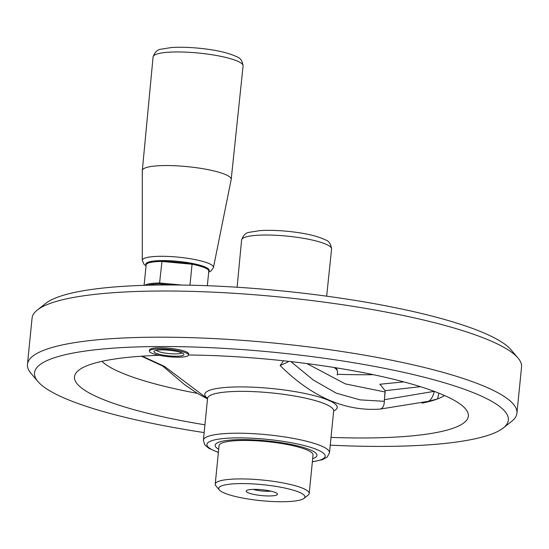 <?xml version="1.0" encoding="UTF-8"?>
<svg xmlns="http://www.w3.org/2000/svg" width="549" height="549" viewBox="0 0 549 549"><rect width="100%" height="100%" fill="white"/><g stroke="black" fill="none" stroke-linecap="round" stroke-linejoin="round"><path stroke-width="0.82" d="M218.694 449.281A51.16 9.498 5.7 0 1 215.146 445.253A51.16 9.498 5.7 0 0 218.694 449.281A51.16 9.498 5.7 0 1 215.146 445.253A51.16 9.498 5.7 0 1 241.416 439.612A51.16 9.498 5.7 0 1 316.958 455.416A51.16 9.498 5.7 0 1 312.676 458.662A51.16 9.498 5.7 0 0 316.958 455.416A51.16 9.498 5.7 0 1 312.676 458.662M188.671 353.865A19.675 3.651 5.7 0 0 169.456 348.279A19.675 3.651 5.7 0 0 149.513 349.96A19.675 3.651 5.7 0 1 169.456 348.279A19.675 3.651 5.7 0 1 188.671 353.865L188.554 355.025A19.675 3.651 5.7 0 1 168.612 356.706A19.675 3.651 5.7 0 1 149.397 351.113A19.675 3.651 5.7 0 1 159.498 348.944A19.675 3.651 5.7 0 1 188.554 355.025M188.561 354.99A197.908 36.749 5.7 0 1 466.561 410.247A197.908 36.749 5.7 0 1 331.02 437.402A197.908 36.749 5.7 0 0 466.561 410.247A197.908 36.749 5.7 0 0 188.561 354.99M437.546 398.931A176.696 32.81 5.7 0 1 428.556 401.676A176.696 32.81 5.7 0 1 422.064 403.117A176.696 32.81 5.7 0 0 428.556 401.676A176.696 32.81 5.7 0 0 437.546 398.931L428.522 401.292L380.107 409.094C345.211 411.537 311.88 397.03 280.12 365.565L283.531 360.782L280.12 365.565L287.944 361.983L280.12 365.565C311.88 397.03 345.211 411.537 380.107 409.094C382.825 408.278 384.231 405.684 384.327 401.319L384.375 399.706L434.362 391.32C433.031 396.522 431.082 399.844 428.522 401.292L380.107 409.094C382.825 408.278 384.231 405.684 384.327 401.319L384.375 399.706L434.362 391.32C433.031 396.522 431.082 399.844 428.522 401.292L437.546 398.931A176.696 32.81 5.7 0 0 444.525 395.527A176.696 32.81 5.7 0 1 437.546 398.931L438.877 393.159L437.546 398.931M197.379 393.365A176.696 32.81 5.7 0 1 101.929 361.331A176.696 32.81 5.7 0 0 197.379 393.365M204.921 424.816A197.908 36.749 5.7 0 1 77.416 371.405A197.908 36.749 5.7 0 1 159.231 355.313A197.908 36.749 5.7 0 0 77.416 371.405A197.908 36.749 5.7 0 0 204.921 424.816M156.774 346.549A238.088 44.208 5.7 0 1 412.395 374.349A238.088 44.208 5.7 0 1 503.241 428A238.088 44.208 5.7 0 1 330.244 445.164A238.088 44.208 5.7 0 0 503.241 428L511.675 421.344A245.959 45.67 5.7 0 0 516.938 413.198A245.959 45.67 5.7 0 1 511.675 421.344L503.241 428A238.088 44.208 5.7 0 0 412.395 374.349A238.088 44.208 5.7 0 0 156.774 346.549A238.088 44.208 5.7 0 0 37.95 381.555A238.088 44.208 5.7 0 1 156.774 346.549M204.146 432.578A238.088 44.208 5.7 0 1 37.95 381.555L31.005 373.368A245.959 45.67 5.7 0 1 27.45 364.344A245.959 45.67 5.7 0 1 153.747 337.203A245.959 45.67 5.7 0 1 516.938 413.198A245.959 45.67 5.7 0 0 153.747 337.203A245.959 45.67 5.7 0 0 27.45 364.344A245.959 45.67 5.7 0 0 31.005 373.368L37.95 381.555A238.088 44.208 5.7 0 0 204.146 432.578M521.55 367.027A245.959 45.67 -174.3 0 0 517.995 358.003A245.959 45.67 -174.3 0 0 158.359 291.032A245.959 45.67 -174.3 0 0 37.325 310.02A245.959 45.67 -174.3 0 0 32.062 318.166L27.45 364.344L32.062 318.166A245.959 45.67 -174.3 0 1 37.325 310.02A245.959 45.67 -174.3 0 1 158.359 291.032A245.959 45.67 -174.3 0 1 517.995 358.003A245.959 45.67 -174.3 0 1 521.55 367.027L516.938 413.198L521.55 367.027M511.05 349.809A238.088 44.208 -174.3 0 0 281.966 290.915A238.088 44.208 -174.3 0 0 45.759 303.371L37.325 310.02L45.759 303.371A238.088 44.208 -174.3 0 1 281.966 290.915A238.088 44.208 -174.3 0 1 511.05 349.809L517.995 358.003L511.05 349.809M385.144 392L345.39 383.909L306.864 363.562L345.39 383.909L385.144 392L384.375 399.706L385.124 390.696L380.018 384.259L385.124 390.696L385.144 392M420.445 386.681L385.124 390.696L420.445 386.681M290.901 361.606L313.225 379.97L336.228 393.153L360.082 399.871L384.327 401.319L360.082 399.871L336.228 393.153L313.225 379.97L290.901 361.606M164.487 366.409L207.522 398.746L164.487 366.409L163.032 366.183L164.487 366.409L142.198 356.157L164.487 366.409M373.306 374.686A189.961 35.266 5.7 0 1 337.319 374.281A189.961 35.266 5.7 0 0 373.306 374.686M161.729 349.912A15.049 2.793 5.7 0 1 183.73 354.009A15.049 2.793 5.7 0 1 168.701 355.848A15.049 2.793 5.7 0 1 154.324 351.072A15.049 2.793 5.7 0 1 161.729 349.912M181.884 352.89A13.08 2.429 5.7 0 1 171.048 353.741A13.08 2.429 5.7 0 1 157.776 351.23A13.08 2.429 5.7 0 1 156.355 350.337M251.524 489.461A15.743 2.923 5.7 0 1 267.061 490.401A15.743 2.923 5.7 0 1 277.266 493.647A15.743 2.923 5.7 0 1 261.537 495.569A15.743 2.923 5.7 0 1 246.501 490.58A15.743 2.923 5.7 0 1 251.524 489.461M233.497 483.847A43.289 8.036 5.7 0 1 283.641 487.8A43.289 8.036 5.7 0 1 303.974 498.396A43.289 8.036 5.7 0 1 261.029 500.661A43.289 8.036 5.7 0 1 219.374 489.955A43.289 8.036 5.7 0 1 233.497 483.847M270.877 491.135A11.803 2.189 5.7 0 1 253.254 489.379M219.374 489.955L215.901 485.858A47.228 8.77 5.7 0 1 215.222 484.122A47.228 8.77 5.7 0 1 231.307 479.202A47.228 8.77 5.7 0 1 282.056 482.743A47.228 8.77 5.7 0 1 309.204 493.503A47.228 8.77 5.7 0 1 308.188 495.068L303.974 498.396M215.222 484.122L219.058 445.644A47.228 8.77 5.7 0 1 235.15 440.723A47.228 8.77 5.7 0 1 285.892 444.265A47.228 8.77 5.7 0 1 313.04 455.025L309.204 493.503M232.57 439.921A51.16 9.498 5.7 0 1 287.546 443.757A51.16 9.498 5.7 0 1 316.958 455.416A51.16 9.498 5.7 0 0 241.416 439.612A51.16 9.498 5.7 0 0 215.146 445.253A51.16 9.498 5.7 0 1 232.57 439.921M207.337 285.713L208.792 271.158A31.485 5.847 -174.3 0 0 208.339 270.005L207.639 269.182A30.696 5.696 -174.3 0 0 191.958 263.602L192.068 264.241L161.735 261.434A31.485 5.847 -174.3 0 0 146.809 263.863L147.654 263.197A30.696 5.696 -174.3 0 1 162.03 260.83L159.587 282.982L181.925 285.048M146.809 263.863A31.485 5.847 -174.3 0 0 146.137 264.906L144.099 285.343M144.771 285.322A31.485 5.847 5.7 0 1 159.587 282.982L159.732 283.922L171.013 284.965M162.03 260.83L191.958 263.602M208.339 270.005A31.485 5.847 -174.3 0 0 192.068 264.241L189.975 285.192M147.612 285.24A30.696 5.696 5.7 0 1 159.732 283.922M162.154 165.599A44.668 8.29 5.7 0 1 208.14 169.668A44.668 8.29 5.7 0 1 231.204 179.358A44.668 8.29 5.7 0 1 231.184 179.502L213.458 267.459A35.767 6.643 -174.3 0 0 195.286 259.643A35.767 6.643 -174.3 0 0 158.181 256.335A35.767 6.643 -174.3 0 0 142.294 260.356L142.308 170.629A44.668 8.29 5.7 0 1 142.315 170.485A44.668 8.29 5.7 0 1 162.154 165.599M237.436 437.876A59.422 11.035 5.7 0 1 311.187 447.524A59.422 11.035 5.7 0 1 312.374 461.688A59.422 11.035 5.7 0 0 311.187 447.524A59.422 11.035 5.7 0 0 237.436 437.876A59.422 11.035 5.7 0 0 218.392 452.314A59.422 11.035 5.7 0 1 237.436 437.876M240.098 391.362A63.361 11.762 5.7 0 1 333.655 410.94L329.482 452.781L327.245 457.015L322.668 459.602L312.36 461.867L322.668 459.602L327.245 457.015L329.482 452.781A63.361 11.762 5.7 0 0 235.926 433.209A63.361 11.762 5.7 0 1 329.482 452.781L333.655 410.94A66.539 12.353 5.7 0 0 313.513 395.452A66.539 12.353 5.7 0 0 238.945 386.915A66.539 12.353 5.7 0 1 313.513 395.452A66.539 12.353 5.7 0 1 333.662 410.913A63.361 11.762 5.7 0 0 240.098 391.362A63.361 11.762 5.7 0 0 207.563 398.354A63.361 11.762 5.7 0 1 240.098 391.362M207.57 398.327A66.539 12.353 5.7 0 1 238.945 386.915A66.539 12.353 5.7 0 0 207.57 398.327M203.391 440.195A63.361 11.762 5.7 0 1 235.926 433.209A63.361 11.762 5.7 0 0 203.391 440.195L204.729 444.765L208.695 448.217L218.378 452.486L208.695 448.217L204.729 444.765L203.391 440.195L207.563 398.354L203.391 440.195M337.546 371.975A63.361 11.762 -174.3 0 0 333.964 367.48A63.361 11.762 -174.3 0 1 337.546 371.975L336.53 367.892L337.546 371.975L337.237 375.049L337.546 371.975M146.123 265.023A31.849 5.915 5.7 0 1 159.992 260.624A31.849 5.915 5.7 0 1 194.84 263.945A31.849 5.915 5.7 0 1 208.778 271.275M243.09 65.928A45.231 8.4 -174.3 0 0 219.737 56.115A45.231 8.4 -174.3 0 0 173.168 52.004A45.231 8.4 -174.3 0 0 153.082 56.945C154.763 52.128 157.405 49.547 161.001 49.204L171.261 47.557C179.598 46.974 189.206 47.235 200.09 48.333C216.409 50.028 228.693 52.855 236.935 56.822C240.325 57.837 242.377 60.87 243.09 65.928L231.204 179.358M331.596 249.006A45.231 8.4 -174.3 0 0 309.835 239.522A45.231 8.4 -174.3 0 0 264.817 235.02A45.231 8.4 -174.3 0 0 241.587 240.023C243.276 235.205 245.918 232.625 249.514 232.282L259.773 230.628C268.104 230.052 277.719 230.312 288.596 231.41C304.921 233.105 317.205 235.933 325.44 239.892C328.837 240.915 330.889 243.948 331.596 249.006L326.655 296.179M403.803 381.878L379.805 384.252L403.803 381.878M207.508 398.931L197.544 393.468L184.752 384.787L162.634 366.005L184.752 384.787L197.544 393.468L207.508 398.931M141.422 356.205L163.032 366.183L141.422 356.205M288.417 361.317L287.944 361.983L288.417 361.317M149.513 349.96L149.397 351.113M142.315 170.485L153.082 56.945M142.294 260.356L144.016 264.323L146.034 265.901M208.689 272.153L211.001 270.993L213.458 267.459M237.113 287.237L241.587 240.023"/></g></svg>
